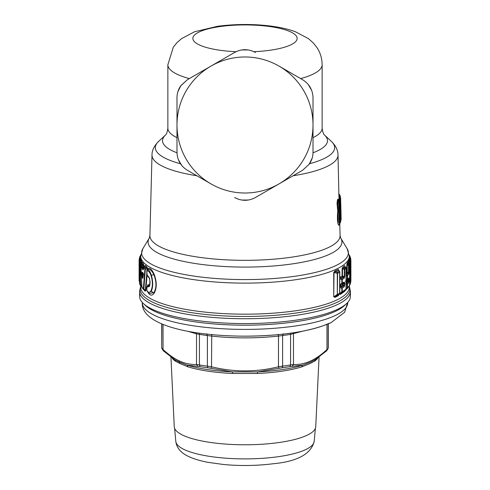 <?xml version="1.0" encoding="UTF-8"?>
<svg xmlns="http://www.w3.org/2000/svg" width="490" height="490" viewBox="0 0 490 490"><rect width="100%" height="100%" fill="white"/><g stroke="black" fill="none" stroke-linecap="round" stroke-linejoin="round"><path stroke-width="0.73" d="M319.057 357.069L315.738 426.845A70.75 18.314 180 0 1 307.089 435.249A70.75 18.314 180 0 1 228.211 444.259A70.75 18.314 180 0 1 174.262 426.845L170.943 357.069M310.023 363.543L302.018 366.808A2.285 1.697 72.7 0 1 302.894 365.111A75.227 19.471 180 0 1 257.66 371.873L282.093 367.788A82.161 21.266 -0 0 0 289.945 366.618L302.894 365.111L310.574 362.128L315.554 359.44L314.482 361.222L310.023 363.543M161.822 323.951L161.7 346.908A83.3 21.56 -0 0 0 161.822 348.096L163.035 349.523C168.805 354.766 174.097 358.49 178.911 360.707C184.246 363.329 190.114 364.603 196.514 364.536L197.831 366.391L200.055 366.618A82.161 21.266 -0 0 0 207.907 367.788L232.34 371.873A2.285 0.374 92.5 0 1 232.536 373.466L257.464 373.466L257.66 371.873L232.34 371.873A75.227 19.471 180 0 1 187.107 365.111L179.444 362.135L175.218 359.93M232.536 373.466A74.088 19.177 180 0 1 187.982 366.808L179.995 363.549L178.911 360.707M174.82 359.685A2.285 2.07 125 0 1 175.518 361.222L179.995 363.549M174.446 359.44L163.47 350.913L161.871 348.537M187.982 366.808L187.107 365.111L197.831 366.391M163.035 324.447L163.035 349.523L163.874 351.165M199.197 333.157L199.43 334.345L196.514 333.825L196.514 364.536L199.43 364.952A83.3 21.56 -0 0 0 207.393 366.146L211.515 366.777L211.043 368.364M211.747 334.388L211.515 366.777C233.84 372.265 256.166 372.265 278.485 366.777L278.957 368.364M283.367 333.8L282.608 335.54L278.485 336.067L278.485 366.777L282.608 366.146A83.3 21.56 -0 0 0 290.57 364.952L293.486 364.536L292.169 366.391M293.822 332.716L293.486 333.825L293.486 364.536C304.645 365.026 315.805 360.021 326.965 349.523L326.126 351.165M326.965 324.447L326.965 349.523L328.129 348.537L326.53 350.913L314.801 359.917M196.178 332.716L196.514 333.825L187.823 331.289M278.253 334.388L278.485 336.067C256.16 338.48 233.834 338.48 211.515 336.067L207.393 335.54L207.393 366.146L207.907 367.788M302.177 331.289L290.57 334.345L290.57 364.952L289.945 366.618M294.864 321.844A102.704 26.582 180 0 1 195.136 321.844M346.583 303.579L344.384 305.625A103.157 26.699 180 0 1 195.541 321.899A103.157 26.699 180 0 1 145.616 305.625L143.417 303.579A105.442 27.293 0 0 0 194.45 320.215A105.442 27.293 0 0 0 295.55 320.215A105.442 27.293 0 0 0 346.583 303.579A105.442 27.293 0 0 0 350.228 298.012L350.442 294.337L350.228 298.012M139.558 294.882L139.773 298.012A105.442 27.293 0 0 0 143.417 303.579M139.773 298.012L139.558 291.446A105.442 27.293 0 0 0 295.55 315.395A105.442 27.293 0 0 0 350.442 291.446L349.303 286.417M350.442 294.882L350.442 291.446M340.262 277.046L340.673 278.075L342.651 276.911L342.075 275.962L339.803 277.426M344.574 265.586L345.162 266.609L344.574 265.586L342.902 266.836L342.075 268.93A1.372 0.355 180 0 1 342.51 268.777L342.51 276.035L342.075 275.962L342.075 268.93M345.707 273.102L346.779 271.999L347.11 272.752L347.232 272.072L346.779 271.999L346.779 265.121A1.372 0.355 180 0 1 347.232 264.925L347.232 272.072L348.488 272.661L347.055 274.504L347.055 275.711L345.799 275.166M350.405 260.086L350.405 259.345L350.895 260.362A1.372 1.372 0 0 0 350.509 259.406L349.303 257.611L349.787 258.708L349.119 261.617L348.384 262.518L348.102 261.617L347.226 262.885L346.779 265.121M348.384 262.518L349.296 257.697M348.102 287.526L347.073 288.757A1.372 1.372 0 0 0 347.147 288.69L349.444 285.805A1.372 1.305 -148.9 0 0 349.621 285.149L347.055 288.769L347.055 287.991A1.372 0.355 -0 0 0 347.502 287.808L347.502 284.102L348.592 282.908L348.947 281.027L348.133 281.885L347.312 281.505L346.154 282.693L347.055 283.079L347.055 284.28A1.372 0.355 0 0 0 347.502 284.102A1.372 1.28 45.3 0 0 347.055 283.079L348.133 281.885L348.592 282.908M345.125 289.792L345.707 290.509M344.874 290.65L344.574 291.464L340.262 294.496L340.673 293.565L345.566 290.092A1.372 1.262 -129.7 0 0 346.026 289.118L346.026 268.306L344.758 269.273A1.372 0.355 0 0 1 344.311 269.433L342.51 268.777L345.04 266.64L345.566 267.252L344.311 268.232L344.311 276.709L341.83 278.455L341.83 279.625L339.741 278.939M339.258 293.645L340.262 294.496M339.043 294.453L338.327 295.691L335.05 297.35L333.727 296.781L334.015 272.501A1.372 0.355 -0 0 0 333.727 272.587L335.05 270.878L338.327 269.402L339.288 271.05M140.71 258.677L140.697 257.599M144.501 267.209L143.98 266.707L143.417 263.675L142.412 262.438L142.069 263.387L140.716 258.8M144.538 266.701L145.156 265.335L146.835 266.621L146.406 267.644L144.709 266.37L144.103 267.368M147.931 292.248C149.946 295.752 152.035 296.04 154.215 293.106C156.904 288.077 156.904 281.86 154.215 274.461C152.035 269.561 149.94 267.577 147.931 268.489L147.68 268.851L146.835 266.621M149.879 284.543L147.735 284.898L147.533 285.664M147.962 276.299L149.101 277.757M143.215 289.026L145.132 291.25L145.763 290.521L147.074 275.331M141.169 285.989L141.929 287.324M342.339 276.599L342.651 276.115L342.651 276.911L343.655 277.273L344.096 278.314L342.247 279.484A1.372 1.213 59.3 0 0 341.83 278.455L340.673 278.075L339.637 278.608M342.902 266.836L343.349 267.883L344.311 268.232A1.372 1.25 54.3 0 1 344.758 269.273L344.758 276.55L344.096 278.314M347.312 272.122L347.312 272.93L348.133 273.31L348.592 274.333L347.502 275.527A1.372 1.28 45.3 0 0 347.055 274.504L346.154 274.118L347.11 272.752M347.226 262.885L347.686 263.914L347.232 264.925L348.488 265.513A1.372 0.355 0 0 0 348.947 265.311L349.621 264.324L349.621 285.149A1.372 0.355 180 0 0 349.64 285.094L349.64 264.269A1.372 0.355 180 0 1 349.621 264.324L349.149 263.295L348.488 264.288L348.488 272.661A1.372 0.355 0 0 0 348.947 272.458L348.592 274.333M348.102 261.617L349.149 263.994M348.947 272.458L348.947 265.311A1.372 1.299 37.1 0 0 348.488 264.288L347.686 263.914L348.58 262.646M350.509 259.406L349.817 261.979L348.635 260.594M349.296 255.952L349.731 257.654L349.241 256.65M349.266 255.223L350.332 258.028L349.731 257.654L349.682 258.616M346.099 289.596L347.073 288.757M345.511 289.498L346.154 289.553L345.511 289.498M344.574 291.464L345.04 290.49M339.637 287.183L340.673 286.65L341.83 287.03L342.247 288.059L342.247 291.783A1.372 0.355 0 0 1 341.83 291.918L341.83 292.714L342.247 291.783L346.026 289.118A1.372 0.355 0 0 0 346.093 289.014A1.372 1.372 0 0 1 345.597 290.068L340.673 293.565L339.65 293.516L341.83 291.918L341.83 288.2A1.372 0.355 0 0 0 342.247 288.059L344.096 286.883L344.758 285.119L344.311 285.284L343.655 285.842L344.096 286.883M338.327 295.691L338.67 294.815L335.35 296.511L334.015 296.695L337.291 294.392A1.372 0.355 -0 0 0 337.61 294.294L339.656 293.271L339.656 272.299L337.61 273.285A1.372 0.355 180 0 1 337.291 273.383L337.291 295.145L335.35 296.511L335.05 297.35M335.05 270.878L335.35 271.821L338.67 270.376L339.57 271.368A1.372 1.372 0 0 1 339.803 272.14A1.372 0.355 180 0 1 339.656 272.299A1.372 1.182 63.1 0 0 339.313 271.331L337.291 272.336L337.291 273.383L334.015 272.501L335.35 271.821L337.291 272.336A1.372 1.158 65.4 0 1 337.61 273.285L337.291 295.145L339.313 294.147L339.49 293.161M338.327 269.402L339.478 271.668M140.71 259.424L140.312 259.388L140.214 258.438L140.704 257.428M140.312 259.388L139.595 260.092L139.595 258.806L140.214 258.438L140.881 255.504L140.079 256.27M141.867 263.424A1.372 0.417 10.9 0 0 141.647 263.302L140.269 259.492L140.759 258.475M140.269 259.492L140.318 259.89L140.269 259.492L139.558 260.184A1.372 1.372 0 0 0 139.178 261.127A1.372 0.355 -0 0 0 139.178 261.139L139.619 268.649A1.372 0.355 0 0 1 139.613 268.612L139.613 283.575A1.372 0.355 0 0 0 139.619 283.612L140.073 284.604A1.372 0.355 0 0 0 140.544 284.825L140.544 262.756L139.668 260.123L139.668 260.858M141.543 263.822L141.555 263.498L140.544 264.006A1.372 0.355 180 0 1 140.073 263.779L141.751 261.366M141.733 264.11L141.555 263.498L142.069 263.387M142.412 262.438L141.812 263.883M143.417 263.675L142.945 264.716L143.527 266.928L143.98 266.707L143.754 267.35M143.631 268.943L143.527 266.928L141.781 267.54L141.708 266.131L140.93 265.157A1.372 1.299 143.9 0 1 141.414 264.116L141.929 263.479L142.945 264.716L142.18 265.09L141.414 264.116L141.145 264.435M143.913 265.525L142.18 266.137L142.18 265.09L141.708 266.131L142.18 266.137L142.253 267.552L143.546 268.943L143.086 269.978L142.18 269.096L141.781 267.54M145.156 265.335L144.581 266.909M147.931 268.489L147.392 269.861L147.68 268.851L146.406 267.644L145.34 267.987L144.127 267.007A1.372 1.268 130.2 0 0 143.674 268.042L143.086 269.978M154.215 293.106L151.275 291.336C153.156 286.834 153.156 281.395 151.275 275.013C149.995 271.233 148.654 269.537 147.263 269.91L147.392 269.861M146.859 270.835A1.372 0.355 0 0 0 146.78 270.958A1.372 1.372 0 0 1 147.233 269.935L147.649 269.531M154.215 274.461L153.903 274.755C156.629 281.897 156.629 287.863 153.903 292.653L149.119 293.479L146.939 291.029A1.372 0.949 -28 0 1 146.878 290.515L146.878 287.507L147.637 286.16L147.337 285.982L148.88 285.462L149.505 285.695L147.637 286.16L148.88 285.462L149.26 284.617M147.533 269.671C149.572 268.594 151.698 270.29 153.903 274.755L150.938 275.3C149.64 271.944 148.286 270.541 146.878 271.086L146.878 271.086A1.372 1.256 59 0 1 147.263 269.91L147.141 270.315L147.263 269.91M147.735 284.898L147.741 285.492M147.539 275.944L148.691 276.856M145.763 290.521L145.322 290.19L146.78 273.647M145.132 291.25L144.715 290.313M144.709 290.307L143.809 289.572A1.372 1.268 -48.3 0 1 143.766 289.535A1.372 1.372 0 0 0 143.809 289.572L144.685 290.288L145.322 290.19L143.362 288.61L144.905 269.016L143.619 267.84A1.372 1.372 0 0 1 143.974 267.013L144.562 266.376M143.46 289.608L143.386 289.186M141.849 285.884A1.372 0.355 -0 0 0 141.604 285.817L141.604 280.837M140.452 285.511A1.372 1.311 -27.7 0 1 140.214 285.192A1.372 1.372 0 0 0 140.489 285.554L141.273 286.276L141.604 285.817L141.273 286.276L141.751 287.269M345.628 267.828L345.566 267.252A1.372 1.262 50.8 0 1 346.026 268.306A1.372 0.355 180 0 0 346.093 268.195A1.372 1.372 0 0 0 345.762 267.307L345.076 266.572M350.895 260.355A1.372 0.355 180 0 1 350.895 260.362L350.295 263.001A1.372 1.317 22.5 0 0 349.817 261.979L349.817 263.234L348.794 262.481A1.372 0.429 -14.9 0 0 348.623 262.591M349.615 264.202A1.372 0.355 180 0 1 349.64 264.269A1.372 1.372 0 0 0 349.296 263.363L349.149 263.295M350.405 259.302A1.372 0.355 0 0 0 350.822 259.051A1.372 1.372 0 0 0 350.803 258.849L350.803 258.849A1.372 1.323 -8.4 0 0 350.332 258.028L350.332 259.32M349.548 255.48L349.927 256.386M349.885 284.77L349.64 285.002L349.885 284.77A1.372 1.372 0 0 0 350.203 284.304L350.895 281.174A1.372 0.355 0 0 0 350.895 281.168L350.895 260.362L350.895 281.168A1.372 1.323 -177.8 0 1 350.889 281.223A1.372 1.372 0 0 0 350.895 281.168M349.817 284.819L349.817 284.053A1.372 0.355 -0 0 0 350.295 283.82L349.817 284.819M140.851 256.166L140.851 254.855L140.379 255.841A1.372 0.355 180 0 0 140.361 255.896A1.372 0.355 180 0 0 140.385 255.964L140.379 255.97M139.797 256.687L139.105 259.816L140.183 256.172A1.372 1.317 -157.6 0 0 139.797 256.687A1.372 1.372 0 0 1 140.115 256.221L141.004 255.37M143.441 266.983L143.441 267.675L142.651 268.055L142.18 269.096M147.631 269.561A1.372 0.839 30.4 0 0 147.294 268.618L145.34 269.329L145.34 267.987L144.905 269.016A1.372 0.631 -175.2 0 0 145.34 269.329L143.815 289.578M150.938 275.3C152.843 281.413 152.843 286.607 150.938 290.876L151.275 291.336L148.292 292.781M149.609 285.499L149.297 286.577L147.251 286.999M149.609 278.326L149.297 277.879C150.258 281.297 150.258 284.194 149.297 286.577M147.159 273.72L146.878 274.1L146.878 271.086A1.372 0.355 0 0 1 146.78 270.958L146.78 273.965L147.545 275.95L147.251 275.08L149.297 277.879M148.88 276.936L147.637 275.944L149.223 278.124C150.069 280.298 150.093 282.877 149.285 285.86L149.144 286.093M146.878 274.1L147.251 275.08M147.092 270.082L147.159 268.747L147.3 269.996M140.544 285.596L140.544 284.825L141.604 285.817M139.613 280.923L139.613 281.707M342.651 276.115L344.311 276.709A1.372 0.355 0 0 0 344.758 276.55M339.637 285.229L341.83 284.145L341.83 279.625A1.372 0.355 0 0 0 342.247 279.484L342.247 283.208L344.096 282.007L344.758 282.834L344.758 285.119M348.972 263.252L348.831 262.83M339.741 284.874L341.83 283.349A1.372 0.355 0 0 0 342.247 283.208L341.83 284.145L344.311 282.993L344.311 285.284L342.51 284.641L342.651 285.486L343.655 285.842L341.83 287.03L341.83 288.2L339.741 287.514M139.619 283.539A1.372 0.355 0 0 0 139.613 283.575A1.372 1.372 0 0 0 139.705 284.065L140.214 285.192A1.372 1.311 -27.7 0 1 140.073 284.604L140.073 263.779L139.178 261.139L139.178 264.796A1.372 0.355 0 0 0 139.178 264.796A1.372 0.355 0 0 0 139.178 264.808L139.429 265.917M142.425 288.2L141.953 287.22L140.93 265.157M141.953 287.22L143.362 288.61A1.372 1.268 -48.3 0 0 143.766 289.535L142.272 288.059A1.372 1.372 0 0 1 141.916 287.207L141.953 287.22M142.314 277.518L141.922 273.273L142.272 272.085L142.951 272.759L143.049 276.942C142.927 278.547 142.682 278.737 142.314 277.518L142.627 277.426L142.235 273.181L141.922 273.273M147.465 269.727L147.006 269.237M150.938 290.876C149.64 292.947 148.286 292.83 146.878 290.515A1.372 0.355 -0 0 1 146.78 290.386A1.372 1.372 0 0 0 146.939 291.029M339.901 207.209L339.748 198.762L338.994 199.191L338.002 154.993A93.002 24.071 180 0 1 293.118 175.751M339.546 223.618L339.098 224.922C338.81 225.743 338.406 225.192 337.886 223.275C337.23 222.013 337.365 212.305 337.782 211.704L338.602 211.937C338.186 212.09 337.818 220.561 338.602 222.135C339.129 223.63 339.546 224.004 339.84 223.262M337.022 203.252L337.481 199.853L338.198 201.445C337.61 201.102 337.457 201.488 337.726 202.597L338.719 203.038L339.068 207.821L338.204 208.152L337.726 202.597L337.022 203.252L337.782 211.704L339.386 211.349L339.821 210.761L339.147 202.633L339.527 202.045L340.146 209.947L340.317 210.406L340.856 208.201L339.993 207.27L339.938 207.644M337.481 199.853L337.996 199.069L338.4 200.508M342.51 284.641L344.311 282.993A1.372 0.355 0 0 0 344.758 282.834M342.51 284.365L342.651 283.728L340.673 284.99L343.655 282.963L344.096 282.007M345.536 281.211L346.154 280.978L345.536 281.211M345.799 280.507L347.055 279.416L347.055 280.194L346.154 280.978M346.075 281.046L347.055 280.194M348.317 278.822L347.147 280.115A1.372 1.372 0 0 1 347.073 280.182A1.372 1.28 -135.1 0 0 347.502 279.239L347.502 275.527A1.372 0.355 0 0 1 347.055 275.711L347.055 279.416A1.372 0.355 0 0 0 347.502 279.239L348.592 278.032L348.947 281.027M349.817 267.669L349.64 267.075M349.921 267.577A1.372 1.317 -157.6 0 0 350.295 266.676L350.295 263.001A1.372 0.355 -0 0 1 349.817 263.234L349.817 266.909A1.372 0.355 0 0 0 350.295 266.676L350.687 265.476L350.785 266.634L350.295 271.576L350.295 275.245L350.687 274.045L350.785 275.202L350.295 283.82M349.119 278.761L349.817 279.122L349.817 280.384A1.372 0.355 0 0 0 350.295 280.145L349.817 279.122L350.203 277.934L350.687 278.951M340.305 285.97L340.673 286.65L342.651 285.486L339.741 286.068L340.305 285.584M142.272 272.085L142.517 272.685M142.584 272.74L142.235 273.181L143.595 273.99M142.498 272.661L143.184 273.34M143.258 273.402L142.951 272.759M143.57 274.823L143.264 275.362L143.57 274.823M143.356 276.403L143.049 276.942L143.356 276.403M143.049 276.574L142.627 277.426L143.203 273.359M340.317 210.406L339.876 209.451L340.379 207.509L340.158 199.02L339.025 195.976M339.166 195.106L339.674 194.836L340.158 197.801A1.372 1.323 3.9 0 1 340.611 198.75L340.158 199.02L339.013 194.212M340.856 208.201L340.624 198.15L340.029 195.332L339.086 194.193L340.121 195.773M339.331 223.912L339.098 224.922M337.494 208.82L338.204 208.152L338.572 211.931M338.81 200.765L339.092 201.084L338.719 201.678A1.372 1.305 34.6 0 1 339.147 202.633L338.719 203.038L338.719 201.678L338.198 201.445L338.725 200.667L337.996 199.069M348.592 278.032L348.133 279L348.488 279.202A1.372 0.355 0 0 0 348.947 279M349.517 268.134L350.295 268.563L349.64 271.717M349.885 276.201A1.372 1.372 0 0 0 350.203 275.729L349.64 276.415L349.817 271.809A1.372 0.355 0 0 0 350.295 271.576L349.119 270.186M349.541 277.567L350.203 277.934L350.785 276.881M350.307 275.46A1.372 0.355 0 0 0 350.785 275.202M350.203 275.729L350.687 274.045M349.541 268.992L350.687 270.376M350.295 266.915L350.295 268.563L350.785 268.312M350.307 266.885A1.372 0.355 0 0 0 350.785 266.634M349.885 267.626A1.372 1.372 0 0 0 350.203 267.16L350.687 265.476M338.602 211.386L338.602 211.937L339.362 211.937C338.884 218.926 339.123 222.625 340.085 223.048L341.163 219.018L340.415 222.595L339.282 224.01M339.503 207.405L339.068 207.821L339.362 211.937L339.797 212.531C339.313 218.638 339.552 221.811 340.526 222.05M339.092 201.084L339.111 201.457L339.092 201.084A1.372 1.311 30.7 0 1 339.527 202.045A1.372 0.655 176.1 0 0 339.539 201.929L339.539 201.929A1.372 1.372 0 0 0 339.202 201.114L338.296 199.84L338.388 200.68M340.109 209.634L340.146 209.947M347.232 280.66L348.488 279.202L348.488 281.236L347.232 280.66L347.312 281.505L345.744 281.983M346.424 280.739L346.093 281.168M347.232 280.323L347.312 279.735M341.163 219.012L340.624 198.156M339.797 212.531L339.821 210.761M339.625 218.687L340.066 219.508L339.95 214.7L340.862 210.578L339.938 214.638L339.503 214.969L339.938 214.638L340.066 219.508L340.428 220.169L341.058 218.038L341.058 216.206L340.605 216.476L341.058 218.038M340.862 210.578L341.058 216.206M339.791 213.701L340.232 212.703M340.428 220.169L339.987 219.214L340.605 217.082L340.244 216.856L340.256 216.262L340.605 216.476L340.489 211.882L340.942 211.613M340.256 216.262L340.17 213.156M340.244 216.856L339.784 216.041L340.25 216.255L339.95 218.13M180.939 85.542L187.388 79.723L180.939 85.542L177.87 91.74M178.342 159.642L181.735 165.485M187.388 170.269L210.994 183.897A68.012 68.012 0 0 1 176.988 124.999L176.988 152.255C177.257 160.107 180.724 166.11 187.388 170.269L210.994 183.897A68.012 68.012 0 0 0 279.006 183.897L255.4 197.525C248.467 201.219 241.533 201.219 234.6 197.525M241.674 200.043L248.43 200.03M309.061 164.45L312.148 158.19M311.658 90.356L308.265 84.513M302.612 79.723L279.006 66.095A68.012 68.012 0 0 1 313.012 124.999L313.012 97.743C312.743 89.891 309.276 83.888 302.612 79.723L279.006 66.095A68.012 68.012 0 0 0 210.994 66.095L187.388 79.723L180.73 85.842C178.244 89.499 177 93.461 176.988 97.743L176.988 124.999A68.012 68.012 0 0 1 210.994 66.095L234.6 52.467C241.533 48.78 248.467 48.78 255.4 52.467M248.326 49.949L241.57 49.968M302.612 170.269L279.006 183.897A68.012 68.012 0 0 0 313.012 124.999L313.012 152.255C313 156.531 311.756 160.5 309.27 164.156L302.612 170.269M175.812 441.398A69.206 17.91 0 0 0 184.264 449.569A69.206 17.91 0 0 0 261.335 458.389A69.206 17.91 0 0 0 314.188 441.398C310.985 454.083 297.259 461.537 273.016 463.767C257.029 465.776 240.676 466.033 223.942 464.545L208.293 462.389C200.551 460.955 194.034 459.014 188.742 456.558C180.957 452.974 176.651 447.927 175.812 441.398L174.63 428.364M302.018 366.808A74.088 19.177 180 0 1 257.464 373.466M175.518 361.222A74.088 19.177 180 0 1 171.978 357.804M318.022 357.804A74.088 19.177 180 0 1 314.482 361.222M206.633 333.8L207.393 335.54A83.3 21.56 -0 0 1 199.43 334.345L199.43 364.952L200.055 366.618M290.803 333.157L290.57 334.345A83.3 21.56 -0 0 1 282.608 335.54L282.608 366.146L282.093 367.788M328.178 323.951L328.178 348.096A83.3 21.56 -0 0 0 328.3 346.908L328.129 348.537M347.704 302.446L344.611 312.283L331.026 322.683C310.752 331.467 282.075 335.962 245 336.165A95.936 24.831 -0 0 0 329.194 323.241M347.704 302.82A102.704 26.582 180 0 1 335.129 315.566A102.704 26.582 180 0 1 219.594 328.576A102.704 26.582 180 0 1 142.296 302.82C141.096 324.472 188.736 335.969 245 336.165M349.303 286.485A104.872 27.14 180 0 1 295.28 313.135A104.872 27.14 0 0 1 186.868 311.903A104.872 27.14 0 0 1 140.697 286.485M140.697 285.75L140.697 287.177A104.303 26.993 180 0 0 295.005 310.868A104.303 26.993 0 0 0 349.303 287.177L349.303 286.031M295.005 279.821A104.303 26.993 0 0 0 349.303 256.135L347.141 248.687A103.384 26.76 0 0 1 294.564 276.305A103.384 26.76 180 0 1 185.514 274.712A103.384 26.76 180 0 1 142.86 248.687L140.697 256.135A104.303 26.993 0 0 0 295.005 279.821M333.727 296.781L333.727 272.587M347.141 248.687L340.746 238.122A96.916 25.082 180 0 1 291.464 264.018A96.916 25.082 180 0 1 189.238 262.518A96.916 25.082 180 0 1 149.254 238.122L142.86 248.687M346.007 268.073A1.372 0.355 180 0 1 346.093 268.195L346.093 289.014A1.372 0.355 0 0 0 346.026 288.904M349.787 258.708L350.405 259.345M349.64 284.225L349.64 280.286M345.683 289.18L347.055 287.991L347.055 284.28L345.799 283.741M339.313 294.147A1.372 1.182 -117.7 0 0 339.656 293.271A1.372 0.355 0 0 0 339.803 293.112L339.803 272.14M146.78 290.386L146.78 287.373A1.372 0.355 0 0 0 146.878 287.507M139.595 260.141L139.595 260.092A1.372 0.355 180 0 1 139.105 259.822L139.105 280.629A1.372 0.355 0 0 0 139.595 280.905L139.595 267.638M149.254 238.122L149.916 235.555A95.085 24.61 0 0 0 290.588 257.317A95.085 24.61 0 0 0 340.085 235.555L340.746 238.122M349.266 255.21L349.511 255.437A1.372 1.372 0 0 1 349.787 255.798L350.803 258.849A1.372 1.323 -8.4 0 1 350.822 259.032A1.372 0.355 0 0 1 350.822 259.051L350.822 259.051M350.889 281.291A1.372 1.323 -177.8 0 0 350.889 281.223L350.203 284.304M349.621 285.039A1.372 0.355 180 0 1 349.64 285.094A1.372 1.372 0 0 1 349.444 285.805M139.491 281.585A1.372 1.372 0 0 1 139.105 280.629L139.105 259.822A1.372 0.355 180 0 1 139.105 259.816A1.372 1.372 0 0 1 139.111 259.767M139.668 260.123A1.372 1.323 171.5 0 0 139.178 261.139A1.372 0.355 -0 0 1 139.178 261.115M141.953 287.195L140.906 265.151A1.372 1.372 0 0 1 141.212 264.233L142.137 262.989L142.088 263.51M139.705 284.065L139.619 268.649M139.442 281.493A1.372 1.323 2.2 0 1 139.105 280.635M338.994 199.191L339.043 200.937M196.882 175.751A93.002 24.071 180 0 1 151.998 154.993L149.916 235.555M309.551 163.74A89.664 23.208 0 0 0 331.387 141.414C335.779 145.769 337.984 150.289 338.002 154.993M350.295 275.245A1.372 0.355 0 0 1 349.817 275.484L349.64 275.65M349.517 276.709L350.295 277.138L350.295 275.49M180.449 163.74A89.664 23.208 180 0 1 158.613 141.414C154.16 145.898 151.955 150.424 151.998 154.993M331.387 141.414L324.472 134.983A82.492 21.352 180 0 1 313.006 152.788M339.497 201.782A1.372 0.655 176.1 0 1 339.539 201.929L339.827 206.229L339.386 205.788M176.994 152.788A82.492 21.352 180 0 1 165.528 134.983L158.613 141.414M313.012 137.653A77.138 19.968 0 0 0 322.138 128.233L322.138 64.766C322.04 58.249 320.233 52.406 316.712 47.224L313.202 42.857L308.504 38.679L295.372 31.734C275.552 24.353 243.328 22.754 217.315 26.344L194.444 31.801L181.545 38.649L176.817 42.844L173.295 47.212L167.862 64.766A77.138 19.968 0 0 0 189.354 78.59M165.528 134.983C164.879 135.062 166.821 135.755 167.862 128.233A77.138 19.968 0 0 0 176.988 137.653M300.646 78.59A77.138 19.968 0 0 0 322.138 64.766M253.949 51.707A52.142 13.493 180 0 0 269.996 50.256A52.142 13.493 0 0 0 290.76 31.942A52.142 13.493 0 0 0 220.004 26.57A52.142 13.493 180 0 0 193.556 40.609A52.142 13.493 180 0 0 236.051 51.707M314.188 441.398L315.37 428.364M161.7 346.908L161.7 323.896M328.3 346.908L328.3 323.896M142.296 302.446L142.296 302.82M139.558 291.446L140.697 286.417M349.303 257.611L349.303 256.135M140.697 257.611L140.697 256.135M348.372 262.634L348.323 262.107L349.296 263.363M139.558 260.184L140.716 258.793M141.598 286.656L140.489 285.554M146.78 287.373L147.704 285.523M339.423 294.055A1.372 1.372 0 0 0 339.803 293.112M140.556 255.186A1.372 1.372 0 0 0 140.361 255.896L140.361 255.982M339.766 223.409L340.085 235.555M139.491 266.291L139.613 268.612M339.086 194.193L338.688 193.666M339.882 209.487L339.827 206.229M324.472 134.983C325.121 135.062 323.18 135.755 322.138 128.233M167.862 128.233L167.862 64.766"/></g></svg>
